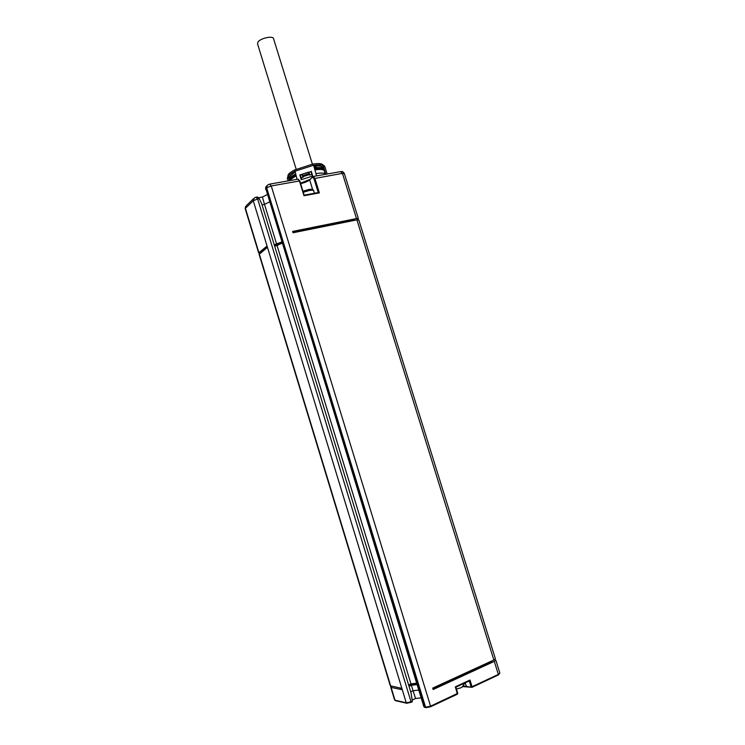 <?xml version="1.0" encoding="UTF-8"?>
<svg xmlns="http://www.w3.org/2000/svg" width="745" height="745" viewBox="0 0 745 745"><rect width="100%" height="100%" fill="white"/><g stroke="black" fill="none" stroke-linecap="round" stroke-linejoin="round"><path stroke-width="1.12" d="M499.839 673.042L498.331 674.411L494.28 661.374L433.152 689.516L432.715 688.091L493.851 659.995L356.902 219.868L293.055 232.766L292.645 231.425L356.501 218.574L358.364 218.564L356.911 219.859L358.783 219.905M409.024 686.331L411.38 685.27L417.079 684.571M260.359 253.151L258.925 252.732L266.682 246.353L267.083 247.647L259.111 254.362L390.296 685.791L401.35 688.25L401.76 689.619L391.116 687.421L390.706 687.132L391.525 686.238M494.475 659.679L495.807 660.117L494.28 661.374M408.819 685.651L411.37 684.059L416.725 683.398M416.846 683.808L411.361 684.506M433.078 688.157L434.754 687.933L491.616 661.42M416.66 683.202L410.961 683.901L408.605 684.962M495.36 658.682L493.851 659.995M411.082 702.321L412.33 701.185L411.1 693.12L261.7 203.711L259.307 198.701L257.304 196.997L256.373 197.164M282.131 243.27L274.635 246.092L276.954 245.589M277.084 245.58L410.961 683.901M267.017 247.433L261.141 252.434M354.285 219.812L293.223 232.254M281.908 242.525L277.289 245.086L274.514 245.673M274.393 245.291L277.177 244.705M274.244 244.798L281.731 241.967M276.693 244.295L264.503 204.391L269.494 201.932M262.054 204.847L264.503 204.391L262.408 197.015L267.25 194.594M412.162 700.049L415.58 698.475L421.139 697.841M410.7 691.807L413.047 690.736L411.38 685.27M415.58 698.475L413.047 690.736L418.755 690.056M472.088 687.263L498.303 674.998L498.331 674.411L472.079 686.713L472.051 687.309L463.315 685.996M472.079 686.713L471.119 686.918L469.276 680.949L470.002 680.027L472.079 686.713M457.467 694.07L457.681 693.427M430.582 706.726L457.411 694.182L455.344 686.834L457.747 693.306L455.856 687.169L469.266 680.93M458.808 685.819L463.902 683.444M463.055 686.294L461.09 687.737L456.434 689.041M258.683 197.686L262.408 197.015M300.673 183.67C304.724 182.693 307.722 181.435 309.669 179.908L313.096 176.491L314.828 178.251L319.363 192.89L318.32 192.555L304.146 195.19L299.853 180.998L298.056 179.126M319.363 192.89L303.997 195.73L299.853 180.998L297.739 179.191L269.913 184.09M316.541 175.885L313.617 165.232L312.565 164.161L294.722 169.953L297.059 179.312M316.206 173.566C321.635 172.738 324.867 172.961 325.9 174.237M313.636 165.288C319.205 164.477 322.427 164.785 323.302 166.209L325.742 174.041M322.958 165.055L324.708 166.191L327.139 174.023M309.408 174.563L309.566 175.047L311.894 174.442L312.397 176.071M301.194 177.887L300.328 175.094L302.358 174.302M308.784 172.225L311 171.667L311.857 174.451M301.651 179.526L301.148 177.906L303.355 177.04L303.196 176.556M311.252 171.238L312.723 175.997L301.259 179.685L299.797 174.935L311 171.667M294.983 169.823L294.899 169.823C289.796 172.449 287.505 174.563 288.045 176.183L288.334 177.124M312.537 164.17L312.602 164.114C318.534 163.183 321.97 163.462 322.911 164.952L323.339 166.284M313.943 166.284L316.308 167.131M288.082 176.295L287.3 178.241L288.11 180.886M289.367 177.981L288.566 177.832L289.442 180.653M288.79 177.412L288.436 177.44C287.905 175.922 289.973 173.92 294.629 171.434M325.258 173.687L324.932 172.812M315.06 169.879C319.679 169.199 322.641 169.339 323.935 170.307L324.382 171.052M322.902 169.795L322.296 169.497C321.179 168.649 318.674 168.482 314.781 168.985M290.261 180.504C290.941 179.2 292.869 177.71 296.044 176.025M295.774 175.159C292.729 176.872 291.127 178.325 290.969 179.526M309.687 174.479L308.719 172.095L302.358 174.144L302.386 175.801L302.787 176.705L309.687 174.479M299.797 174.935L300.328 175.094M309.473 173.52L302.386 175.801M309.724 174.33L302.638 176.612M324.047 170.419L324.028 169.45C323.181 168.072 320.061 167.783 314.651 168.556M289.712 180.607L289.656 180.513C289.144 179.051 291.137 177.124 295.644 174.712M296.193 169.255L257.537 43.843L257.966 42.037C260.424 38.228 272.717 35.509 273.527 38.572L273.592 38.796M455.344 686.834L470.002 680.027M424.855 707.405L430.554 706.772L457.411 694.182L457.747 693.306L430.563 706.167L425.572 707.219L266.673 187.777L271.255 185.952L430.563 706.167L430.554 706.772L425.954 707.666L423.812 706.567L265.788 188.634L424.678 707.368L423.831 706.632M266.85 185.747L265.788 188.634L267.8 184.853L269.578 184.145L271.255 185.952L299.453 180.97L303.997 195.73M312.546 177.347L313.952 178.595L342.43 173.362L344.348 173.538M356.501 218.574L342.43 173.362L340.661 171.639L313.449 176.425M412.236 701.818L407.068 703.215L406.267 702.796L253.263 200.74L257.668 198.999L411.054 701.781L406.267 702.796L395.008 700.216L391.116 687.421M390.706 686.08L259.316 253.998M258.925 252.732L245.422 208.321L253.263 200.74L254.362 197.9L256.075 197.22L257.668 198.999L259.307 198.701M412.33 701.185L411.054 702.367L406.64 703.224L395.362 700.635L394.589 699.909L390.725 687.197M491.328 661.914L491.598 661.038M491.076 661.271L434.503 687.272M434.754 687.933L433.245 687.849M411.352 683.854L411.501 684.459M411.128 683.882L408.698 685.242M282.122 243.233L274.607 245.99M354.322 220.39L294.07 232.561M354.406 220.203L293.353 232.654M353.894 220.399L353.81 219.663M294.824 232.328L294.722 231.574M282.02 242.917L277.54 245.338M277.14 245.468L277.038 244.742M466.221 686.359L462.803 686.564M395.53 700.673L394.608 699.965M466.547 686.48L465.038 682.923M309.724 179.387C307.638 180.914 304.575 182.18 300.524 183.168L309.678 179.48M312.593 176.835L309.669 179.908L312.686 189.677M258.711 253.049L245.235 208.749L246.511 205.527L253.402 198.831M313.952 178.595L318.273 192.564M303.317 192.247L309.287 190.496C311.792 190.068 313.245 190.143 313.636 190.711L313.673 190.841M324.708 166.191L323.432 166.601M294.61 171.359L313.617 165.232M287.3 178.241L288.566 177.832L289.293 178.483M287.775 176.518L288.343 177.133M323.013 166.386L322.958 167.439M323.349 165.055L323.209 166.051M323.479 166.759L323.302 167.83M314.455 167.923C319.856 167.141 322.985 167.439 323.833 168.817L323.926 169.124M289.563 180.206L289.47 179.88C288.948 178.418 290.941 176.481 295.439 174.069M491.802 661.523L491.635 661.02M354.424 220.362L354.387 219.663M495.807 660.117L499.858 673.117L498.303 674.998L472.051 687.309L462.775 686.592M455.865 687.188L469.452 680.874M462.133 687.169L464.88 682.997M447.549 698.801L446.907 699.099M265.946 186.65L265.555 189.072M341.033 171.583C342.365 171.294 343.464 171.937 344.33 173.483L358.364 218.564M245.217 208.684L245.571 206.421M318.32 192.555L304.211 195.153M314.427 193.272L313.636 190.711C313.347 189.332 311.661 188.951 308.579 189.556M303.001 191.223L308.402 189.593M323.302 166.209L322.911 164.952M325.192 173.66L324.289 170.754M313.878 166.06C322.52 165.567 320.182 166.452 321.738 166.601L324.028 169.45M289.358 179.498C290.094 176.444 287.589 177.589 294.88 172.253M274.635 246.074L276.991 245.589M495.378 658.748L358.773 219.859M312.388 164.189L273.527 38.572"/></g></svg>
